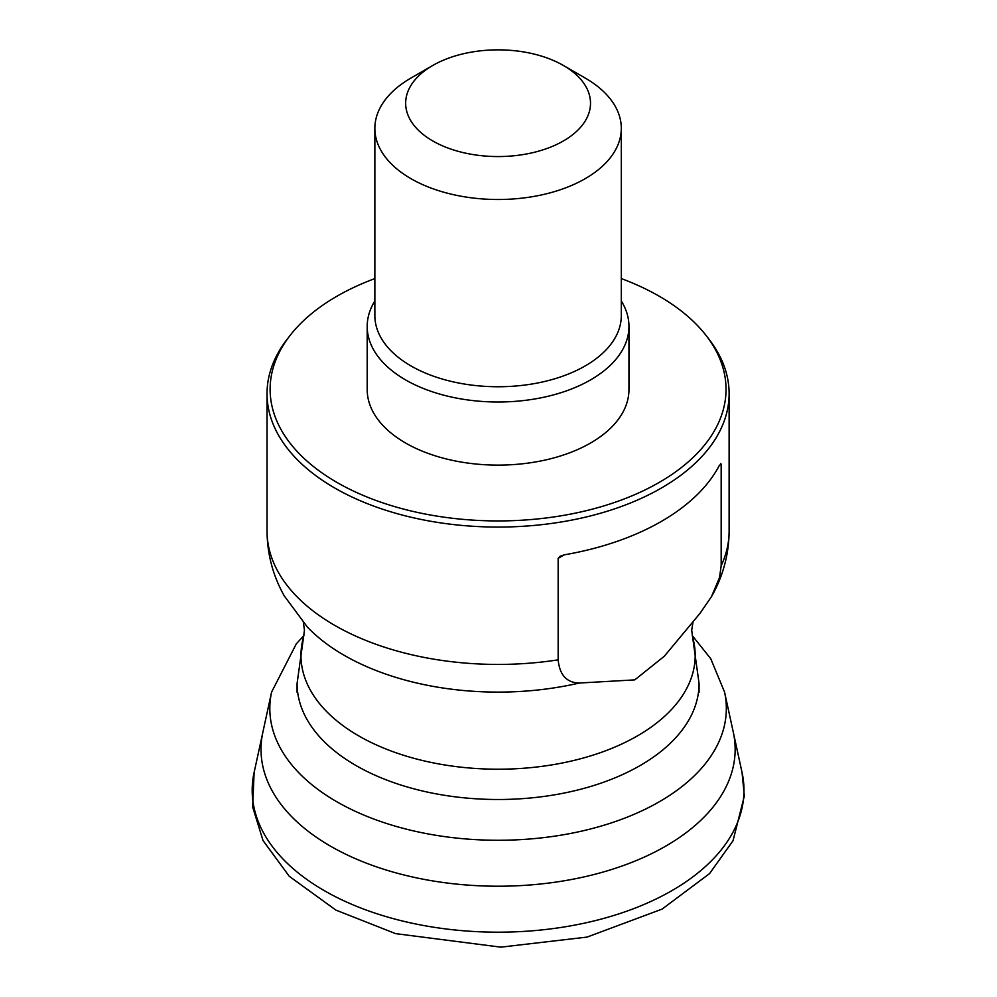 <?xml version="1.0" encoding="UTF-8"?>
<svg xmlns="http://www.w3.org/2000/svg" width="997" height="997" viewBox="0 0 997 997"><rect width="100%" height="100%" fill="white"/><g stroke="black" fill="none" stroke-linecap="round" stroke-linejoin="round"><path stroke-width="1.5" d="M374.86 278.587A227.964 131.616 0 0 0 336.886 296.259A227.964 131.616 0 0 0 289.977 335.59L287.173 339.217A231.042 133.386 0 0 0 267.034 393.678L267.034 531.04A231.042 133.386 0 0 0 558.158 659.84C559.629 674.981 566.682 682.721 579.294 683.032L634.765 679.879L664.326 656.225L700.031 613.329L711.509 596.592L719.535 577.487L721.167 565.723A231.042 133.386 0 0 0 729.119 531.04L729.119 393.678A231.042 133.386 0 0 0 708.992 339.217L706.175 335.59A227.964 131.616 0 0 0 621.305 278.587M267.034 393.678A231.042 133.386 0 0 0 498.076 527.064A231.042 133.386 0 0 0 729.119 393.678M558.158 659.84L558.158 558.357L559.915 556.301L564.252 554.843A231.042 133.386 0 0 0 719.435 465.25L721.167 464.253L720.694 463.48M719.435 465.25L721.167 464.253L721.167 565.723M289.977 335.59A227.964 131.616 0 0 0 498.076 520.933A227.964 131.616 0 0 0 706.175 335.59M374.86 300.969A130.881 75.56 0 0 0 367.195 326.43L367.195 389.553A130.881 75.56 0 0 0 498.076 465.113A130.881 75.56 0 0 0 628.957 389.553L628.957 326.43A130.881 75.56 0 0 0 621.305 300.969M410.951 78.053L432.735 65.478A92.422 53.352 0 0 0 432.735 140.938A92.422 53.352 0 0 0 563.43 140.938A92.422 53.352 0 0 0 563.43 65.478A92.422 53.352 0 0 0 432.735 65.478L410.951 78.053A123.217 71.136 180 0 0 374.86 128.364A123.217 71.136 180 0 0 498.076 199.5A123.217 71.136 180 0 0 621.305 128.364A123.217 71.136 180 0 0 585.214 78.053L563.43 65.478M374.86 128.364L374.86 315.6A123.217 71.136 0 0 0 498.076 386.749A123.217 71.136 0 0 0 621.305 315.6L621.305 128.364M367.195 326.43A130.881 75.56 0 0 0 498.076 402.003A130.881 75.56 0 0 0 628.957 326.43M724.557 692.08L724.557 692.08A228.251 131.778 180 0 1 498.076 840.272A228.251 131.778 180 0 1 271.595 692.08L262.859 732.297A237.074 136.876 180 0 0 498.076 886.221A237.074 136.876 180 0 0 733.306 732.297L724.557 692.08L710.761 658.73L692.254 635.575M733.306 732.297L742.055 772.513A245.898 141.96 180 0 1 498.076 932.183A245.898 141.96 180 0 1 254.11 772.513L262.859 732.297M699.071 692.279L699.071 683.456A200.995 116.038 180 0 1 574.995 790.671A200.995 116.038 180 0 1 355.954 765.509A200.995 116.038 180 0 1 297.081 683.456L303.562 636.983A197.119 113.808 0 0 0 498.076 769.21A197.119 113.808 0 0 0 692.591 636.983L691.706 630.104L692.99 622.103M579.294 683.032A217.682 125.672 180 0 1 307.313 626.963L284.245 595.882C272.966 575.755 267.233 554.145 267.034 531.04M564.252 554.843L558.158 558.357M303.911 635.575L296.308 643.838L271.595 692.08M742.055 772.513L744.335 796.067L733.032 840.745L709.528 873.634L662.095 909.102L587.046 937.093L500.818 947.15L395.622 933.641L335.877 910.087L289.267 876.313L263.009 840.508L252.665 806.997L254.11 772.513M303.562 636.983L304.459 630.104L303.362 622.664M729.119 531.04C728.919 554.432 723.049 576.291 711.509 596.592M297.081 692.279L297.081 683.456M699.071 683.456L692.591 636.983"/></g></svg>

